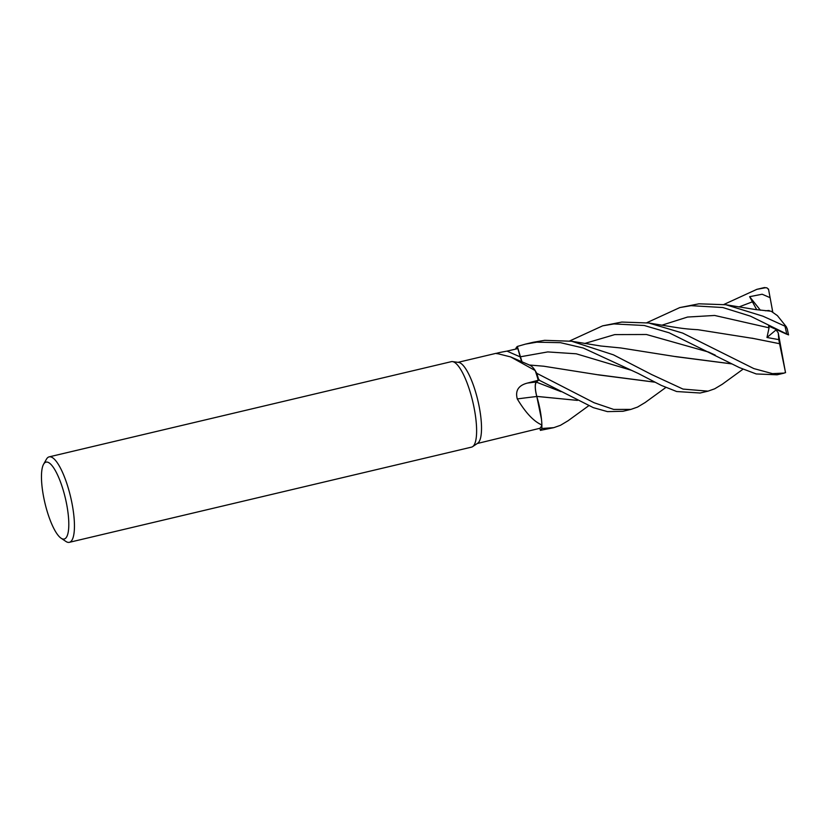 <?xml version="1.0" encoding="UTF-8"?>
<svg xmlns="http://www.w3.org/2000/svg" width="830" height="830" viewBox="0 0 830 830"><rect width="100%" height="100%" fill="white"/><g stroke="black" fill="none" stroke-linecap="round" stroke-linejoin="round"><path stroke-width="1.25" d="M517.329 346.452A43.907 11.662 76.7 0 0 515.876 348.382L515.876 348.465A43.855 11.651 76.7 0 1 517.339 346.504L522.018 361.901L517.329 346.452L525.504 344.108L536.813 342.178L560.499 342.676L583.231 347.998L638.135 373.396L661.344 385.421L676.678 391.532L700.126 393.015M43.575 464.271L46.407 459.26A43.907 11.662 76.7 0 1 49.136 456.863L451.313 361.662A43.907 11.662 76.7 0 1 452.506 361.61L458.617 362.409A41.718 11.081 76.7 0 1 459.613 362.679A41.718 11.081 76.7 0 1 478.256 402.187A41.718 11.081 76.7 0 1 477.738 443.189L472.633 446.644A43.907 11.662 76.7 0 1 471.544 447.121L69.367 542.322A43.907 11.662 76.7 0 1 67.137 542.104A43.907 11.662 76.7 0 1 65.85 541.409L61.078 538.203A39.518 10.499 76.7 0 1 44.924 502.99A39.518 10.499 76.7 0 1 43.575 464.271A39.518 10.499 76.7 0 1 48.047 462.32A39.518 10.499 76.7 0 1 66.836 505.2A39.518 10.499 76.7 0 1 62.229 538.826A39.518 10.499 76.7 0 1 61.078 538.203M510.678 356.931L530.017 365.273A34.933 9.275 76.7 0 1 530.536 365.532A34.933 9.275 76.7 0 1 535.163 370.533L510.678 356.931L496.195 353.3L458.025 362.337M497.44 353.715C494.628 353.611 497.834 352.74 507.057 351.111L517.879 348.579L520.171 356.858A739.935 718.469 -13.7 0 1 507.057 351.111M452.506 361.61A43.907 11.662 76.7 0 1 453.554 361.89A43.907 11.662 76.7 0 1 473.183 403.484A43.907 11.662 76.7 0 1 472.633 446.644M49.136 456.863A43.907 11.662 76.7 0 1 51.377 457.091A43.907 11.662 76.7 0 1 71.484 500.832A43.907 11.662 76.7 0 1 69.367 542.322M477.24 443.521L539.894 428.28A41.718 11.081 76.7 0 0 541.865 425.012L541.897 428.394A43.855 11.651 76.7 0 1 540.434 430.345L553.527 427.72M568.125 420.717L560.426 425.323L553.786 427.658L541.886 428.477L541.865 425.012A41.718 11.081 76.7 0 0 541.886 424.95C533.939 421.63 525.732 412.956 517.287 398.94C515.077 390.681 518.449 385.4 527.424 383.076L538.234 380.285L536.294 381.976A739.935 120.153 5 0 0 527.424 383.076M539.863 428.301L540.434 430.345A43.855 11.641 76.7 0 0 541.897 428.394L541.876 425.002M521.894 361.849A12.626 3.351 76.7 0 1 520.171 356.858M535.163 370.533A41.718 11.081 76.7 0 1 535.215 370.657A41.718 11.081 76.7 0 1 538.234 380.285M521.956 361.88L517.339 346.504A43.855 11.641 76.7 0 0 515.876 348.465L515.866 349.046M529.716 365.148L530.536 365.532M536.782 396.418L540.517 412.313A34.933 9.275 76.7 0 0 536.792 396.501A743.389 120.713 5 0 0 517.287 398.94M540.517 412.313A34.933 9.275 76.7 0 1 541.886 424.95M536.792 396.501A12.626 3.351 76.7 0 1 536.294 381.976M645.19 402.498L637.554 407.074L630.914 409.398L613.702 409.429L594.052 402.726L536.751 373.293L535.215 370.657L536.72 373.22A43.855 11.651 76.7 0 1 538.743 379.984L593.367 407.665L607.456 411.618L622.998 411.275M536.72 373.22A43.855 11.641 76.7 0 1 538.743 379.984L536.336 382.122C534.821 384.352 534.987 389.197 536.854 396.678M529.654 365.127L531.47 366.155L529.654 365.127M577.431 400.392L536.792 396.387L541.482 419.316L540.039 409.532M539.147 379.621L536.367 382.132L539.147 379.621M768.559 326.024L785.979 333.899L768.57 326.034L769.057 327.819L766.972 337.488L778.799 339.626L778.25 332.861L785.45 372.328L784.35 373.064L772.46 373.635L753.837 368.582L682.654 333.079L648.78 323.005L621.795 322.061L602.85 325.796M569.712 340.943L602.622 325.848L613.941 323.928L644.236 325.495L669.115 332.788L739.416 367.607L756.244 373.957L777.098 374.797L784.111 373.137A43.907 11.662 76.7 0 0 784.35 373.064M646.829 322.694L679.832 307.567L691.058 305.668L722.795 307.525L750.445 316.157L788.417 334.822M725.887 304.745L755.3 309.528L771.153 311.24L777.378 315.608L786.352 326.812L763.019 316.22L725.887 304.745L698.922 303.811L679.729 307.598M722.318 384.238L714.672 388.814L708.032 391.148L683.007 389.083L651.56 374.506L613.443 354.835L571.663 341.255L544.677 340.321L533.14 342.292M723.947 304.434L756.867 289.338L765.582 287.72L766.962 287.854L768.58 289.535M779.567 343.672L785.564 372.722M778.799 339.626L779.567 343.703L753.505 338.495L697.968 329.707C683.744 328.939 678.297 327.746 672.217 326.875L648.78 323.005M779.567 343.703L751.856 338.142M788.573 334.884L785.854 333.847M654.465 382.101L598.171 374.766M654.548 382.142L599.27 375.004L543.733 366.217L529.063 364.993M772.699 311.748L770.105 297.669L762.137 294.235L749.625 296.683L756.732 309.735M768.487 289.006L770.147 297.929M536.834 396.429L577.348 400.361M765.343 310.762L769.057 310.503L769.981 311.157M731.583 363.841L675.35 356.526M731.666 363.882L676.388 356.744L620.85 347.967L600.827 346.006L571.663 341.255M749.635 296.694L760.394 310.223M536.751 373.293A43.907 11.662 76.7 0 1 538.753 379.974M541.886 428.477A43.907 11.662 76.7 0 1 540.444 430.397M787.214 328.971L786.352 326.812M766.972 337.488L776.06 329.915L778.25 332.861M520.223 356.817L547.759 351.92L576.228 353.798L631.464 370.305L638.125 373.396M561.018 391.656L536.336 382.122M785.128 326.823A43.907 11.662 76.7 0 1 786.664 333.774M763.652 287.74A43.907 11.662 76.7 0 1 763.891 287.678L763.891 287.678A43.907 11.662 76.7 0 1 765.582 287.72M769.057 327.819L714.64 315.462L687.541 317.05L661.821 325.215M752.893 301.643L738.939 306.965M715.242 355.126L708.581 352.055L646.446 334.5L614.74 334.604L584.704 343.475M525.504 344.108L533.555 342.199M756.846 289.338L763.891 287.678L766.962 287.854M644.817 402.768L665.857 387.465M567.699 421.018L588.74 405.725M721.934 384.508L742.985 369.215M622.853 411.307L630.914 409.398M699.96 393.057L708.032 391.148M788.5 334.843L787.255 328.815"/></g></svg>
